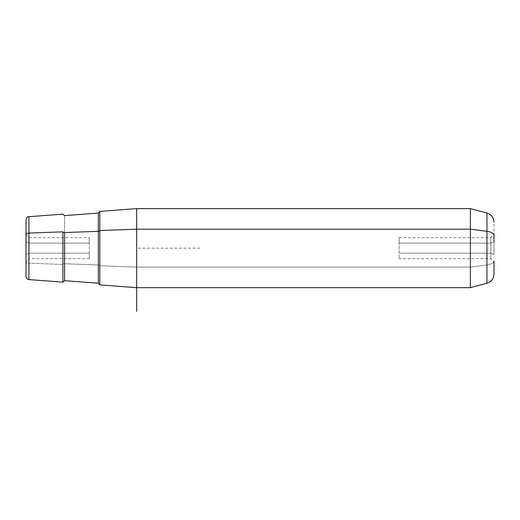 <?xml version="1.0" encoding="UTF-8"?>
<svg xmlns="http://www.w3.org/2000/svg" width="520" height="520" viewBox="0 0 520 520"><rect width="100%" height="100%" fill="white"/><g stroke="black" fill="none" stroke-linecap="round" stroke-linejoin="round"><path stroke-width="0.39" stroke-dasharray="2.6 1.95" d="M490.841 253.181L399.132 253.181L399.132 237.633L399.132 243.107L490.841 243.107L490.841 237.633L490.841 253.181L494 254.696L494 241.586L490.841 243.107L490.841 258.655L490.841 237.633L490.841 243.107L494 241.586L494 254.696L490.841 253.181L490.841 258.655L490.841 243.107L399.132 243.107L399.132 258.655L399.132 253.181L490.841 253.181M29.159 243.107L89.245 243.107L89.245 258.655L89.245 253.181L29.159 253.181L29.159 237.633L29.159 253.181L89.245 253.181L89.245 237.633L89.245 243.107L29.159 243.107L26 241.586L26 234.468L26 254.696L29.159 253.181L29.159 237.633L29.159 258.655L29.159 253.181L26 254.696L26 261.814L26 241.586L29.159 243.107M99.781 211.38L99.781 265.766L136.675 267.092L136.675 287.671L136.675 267.092L99.781 265.766L99.781 284.901M136.675 267.092L136.675 208.618L136.675 267.092L470.399 267.092L136.675 267.092M470.399 287.671L470.399 208.618L470.399 287.671M399.132 237.633L490.841 237.633L494 234.468L494 254.696L494 241.586M89.245 258.655L29.159 258.655L26 261.814L26 234.578M26 241.586L26 254.696L26 241.586M28.925 263.218L28.925 279.591L28.925 263.218L62.894 264.44L28.925 263.218L28.925 216.697L28.925 263.218A3.159 1.515 0 0 1 26 261.709A3.159 1.515 180 0 0 28.925 263.218M62.894 282.132L62.894 264.44A1.58 0.76 0 0 1 64.584 263.738L98.319 264.953L98.319 283.205L98.319 264.953A1.58 0.76 0 0 1 99.781 265.707L99.781 215.989L99.781 265.707A1.58 0.76 180 0 0 98.319 264.953L98.319 213.077L98.319 264.953L64.584 263.738L64.584 280.677L64.584 215.605L64.584 263.738A1.58 0.76 180 0 0 62.894 264.44L62.894 282.132M26 219.85L26 276.432M494 274.066L494 260.572A9.483 4.55 0 0 1 486.967 264.966L486.967 283.231L486.967 264.966L470.399 267.092L486.967 264.966L486.967 213.057L486.967 264.966A9.483 4.55 180 0 0 494 260.572L494 261.814L490.841 258.655L399.132 258.655M99.781 284.784L99.781 230.516M99.781 230.575L99.781 280.3L99.781 230.575M199.921 248.144L136.675 248.144L136.675 287.671M26 234.468L29.159 237.633L89.245 237.633M494 235.716L494 222.216"/><path stroke-width="0.78" d="M494 261.814L494 274.066C493.721 278.7 491.374 281.756 486.967 283.231L470.399 287.671L136.675 287.671L99.781 284.901L99.781 230.516L136.675 229.19L136.675 287.671L136.675 229.19L99.781 230.516L99.781 211.38L136.675 208.618L136.675 229.19L470.399 229.19L470.399 287.671L470.399 229.19L136.675 229.19L136.675 208.618L470.399 208.618L470.399 229.19L486.967 231.322L486.967 283.231L486.967 231.322L470.399 229.19L470.399 208.618L486.967 213.057L486.967 231.322L486.967 213.057C491.374 214.526 493.721 217.581 494 222.216M494 241.586L494 234.468M99.781 230.516L99.781 284.784L98.319 283.205L64.584 280.677L62.894 282.132L62.894 231.842A1.58 0.76 180 0 0 64.584 232.544L64.584 280.677L64.584 232.544L98.319 231.328L98.319 213.077L98.319 231.328A1.58 0.76 180 0 0 99.781 230.575A1.58 0.76 0 0 1 98.319 231.328L98.319 283.205L98.319 231.328L64.584 232.544A1.58 0.76 0 0 1 62.894 231.842L62.894 282.132L28.925 279.591C27.131 279.298 26.156 278.245 26 276.432L26 234.578A3.159 1.515 0 0 1 28.925 233.064L28.925 216.697L28.925 233.064L62.894 231.842L28.925 233.064L28.925 279.591L28.925 233.064A3.159 1.515 180 0 0 26 234.578L26 261.814M26 234.578L26 219.85C26.663 217.568 27.638 216.522 28.925 216.697L62.894 214.149L64.584 215.605L98.319 213.077L99.781 211.497M494 235.716A9.483 4.55 180 0 0 486.967 231.322A9.483 4.55 0 0 1 494 235.716M136.675 287.671L136.675 311.382"/></g></svg>
